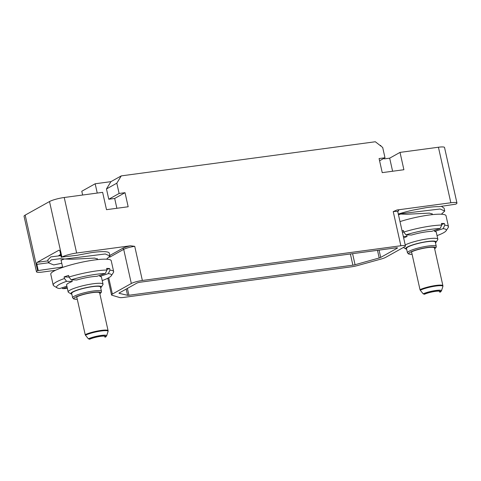 <?xml version="1.0" encoding="UTF-8"?>
<svg xmlns="http://www.w3.org/2000/svg" width="481" height="481" viewBox="0 0 481 481"><rect width="100%" height="100%" fill="white"/><g stroke="black" fill="none" stroke-linecap="round" stroke-linejoin="round"><path stroke-width="0.72" d="M55.435 270.31L42.575 272.036A11.249 1.804 167.4 0 1 36.46 271.777L24.05 216.246A11.249 1.804 -12.6 0 1 25.18 215.115L49.513 201.539A11.249 1.804 -12.6 0 1 64.226 197.499L76.641 253.024A11.249 1.804 167.4 0 0 61.923 257.064L77.549 255.225A30.736 4.93 167.4 0 1 78.15 255.086L90.951 252.699A30.736 4.93 -12.6 0 1 109.295 253.18L109.933 256.018L105.303 253.968L64.983 259L60.191 258.7L51.323 259.848L48.467 262.83L53.722 264.917L61.76 263.257M123.719 297.408L351.37 266.829A8.436 1.353 167.4 0 0 357.756 265.506L380.988 259.073A8.436 1.353 167.4 0 0 385.636 257.371L404.593 246.795A8.436 1.353 167.4 0 0 405.441 245.947A8.436 1.353 167.4 0 0 400.859 245.749L142.364 280.471A8.436 1.353 167.4 0 0 131.325 283.495L112.374 294.077A8.436 1.353 167.4 0 0 111.526 294.925A8.436 1.353 167.4 0 0 111.923 295.214L119.535 297.505A8.436 1.353 167.4 0 0 123.719 297.408M76.641 253.024L130.555 245.785L134.734 246.338L142.364 280.471M62.602 267.027L37.59 270.641A11.249 1.804 167.4 0 0 36.46 271.777M106.572 259.193L109.933 256.018M64.983 259L71.976 259.247L94.523 258.081L97.39 258.952M61.075 260.209L64.406 258.976M38.197 270.304L36.869 264.346A1.69 0.794 82.3 0 1 37.235 262.313L58.892 250.228A1.69 0.794 82.3 0 1 59.031 250.18A1.69 0.794 82.3 0 1 59.987 251.443L61.315 257.407M60.654 254.437A19.769 3.175 167.4 0 0 60.299 254.623A19.769 3.175 167.4 0 0 58.76 255.694M48.467 262.83L47.823 259.95L50.86 256.89L60.263 255.718M60.696 254.617A17.857 2.868 167.4 0 0 60.059 255.658L60.071 255.712M66.883 286.195L59.788 288.534A28.132 4.515 -12.6 0 1 57.107 287.854L53.782 285.81A30.97 4.972 -12.6 0 1 53.205 285.113L50.776 274.224A30.97 4.972 -12.6 0 1 71.711 264.646A30.97 4.972 -12.6 0 1 106.157 259.175A30.97 4.972 167.4 0 1 111.219 260.714L113.654 271.597A30.97 4.972 167.4 0 0 109.993 270.148L109.632 268.542A30.97 4.972 -12.6 0 0 108.231 268.452A30.97 4.972 -12.6 0 0 106.626 268.434L106.986 270.039A30.97 4.972 -12.6 0 0 68.969 277.032L68.615 275.427A30.97 4.972 -12.6 0 0 64.105 276.912L69.011 277.08M53.205 285.113A30.97 4.972 -12.6 0 1 64.46 278.517L64.105 276.912M71.14 293.981A15.608 2.507 167.4 0 1 77.627 289.929A15.608 2.507 -12.6 0 1 94.114 286.297A15.608 2.507 -12.6 0 1 101.196 287.259L102.892 284.668A17.857 2.868 -12.6 0 0 103.024 284.163A17.857 2.868 -12.6 0 0 93.548 283.718A17.857 2.868 -12.6 0 0 75.92 287.722A17.857 2.868 167.4 0 0 68.17 291.955A17.857 2.868 167.4 0 0 68.506 292.358L71.14 293.981A15.608 2.507 167.4 0 0 71.849 294.24M68.17 291.955L66.612 284.98A17.857 2.868 -12.6 0 1 72.228 281.493L71.855 279.84M67.112 287.211L62.795 288.636A28.132 4.515 167.4 0 0 67.376 288.384M102.225 280.597A28.132 4.515 167.4 0 0 111.291 275.745A28.132 4.515 167.4 0 0 108.291 273.635L99.874 276.413A17.857 2.868 -12.6 0 1 101.467 277.188L103.024 284.163M99.874 276.413L99.645 275.391M68.969 277.032L71.122 279.81L76.738 280.008A17.857 2.868 -12.6 0 1 96.867 276.304L105.279 273.533L106.986 270.039M71.122 279.81A28.132 4.515 -12.6 0 1 105.279 273.533M57.107 287.854A28.132 4.515 -12.6 0 1 66.612 281.301L72.228 281.493M66.612 281.301L64.46 278.517M106.854 269.456L109.632 268.542M111.291 275.745L113.426 272.48A30.97 4.972 167.4 0 0 113.654 271.597M62.795 288.636L61.7 287.903M109.993 270.148L108.291 273.635M101.196 287.259A15.608 2.507 -12.6 0 1 100.667 287.794M72.643 297.781L71.675 293.446A14.761 2.369 167.4 0 1 78.084 289.947A14.761 2.369 -12.6 0 1 92.653 286.634A14.761 2.369 -12.6 0 1 100.487 287.001L101.461 291.336A14.761 2.369 167.4 0 0 93.621 290.969A14.761 2.369 167.4 0 0 79.052 294.282A14.761 2.369 167.4 0 0 72.643 297.781L73.713 298.96L77.297 299.332M76.491 297.042L76.341 297.06A12.656 2.032 -12.6 0 1 90.019 293.019A12.656 2.032 -12.6 0 1 99.645 292.881L108.093 330.7A12.656 2.032 167.4 0 0 98.876 330.766A12.656 2.032 167.4 0 0 85.197 334.668L76.924 297.667L76.413 297.036M104.696 336.177L104.912 337.151A8.718 1.401 167.4 0 0 105.369 336.538A8.718 1.401 167.4 0 0 103.944 336.105A8.718 1.401 167.4 0 0 89.779 339.183L88.378 338.816A10.167 1.629 -12.6 0 1 99.807 335.642A10.167 1.629 -12.6 0 1 106.65 335.84L108.057 331.469A12.506 2.008 167.4 0 0 99.519 331.247A12.506 2.008 167.4 0 0 85.45 335.191L88.378 338.816M104.912 337.151L105.712 336.947L106.65 335.84M85.45 335.191L85.197 334.668M400.859 245.749L393.23 211.616L396.927 210.005L450.841 202.766L438.425 147.234L400.024 152.393L403.896 169.727L382.233 172.637L379.082 158.556L384.992 157.762L382.69 147.469L375.33 141.757L121.266 175.884L116.811 183.183L119.114 193.47L125.024 192.683L128.168 206.764L106.505 209.674L102.633 192.34L64.226 197.499M127.573 295.304A2.814 0.451 -12.6 0 0 128.932 295.262L352.886 265.181A2.814 0.451 -12.6 0 0 355.062 264.73L379.19 257.972A2.814 0.451 -12.6 0 0 380.699 257.413L397.216 248.196A2.814 0.451 -12.6 0 0 397.498 247.913A2.814 0.451 -12.6 0 0 395.971 247.847L140.434 282.173A2.814 0.451 -12.6 0 0 136.754 283.183L119.276 292.935A2.814 0.451 -12.6 0 0 118.993 293.218A2.814 0.451 -12.6 0 0 119.162 293.326L127.573 295.304L126.178 289.081M400.715 214.063A26.714 4.287 167.4 0 0 398.478 214.797M441.384 214.219L444.739 211.051L440.109 208.994L398.575 213.973A30.736 4.93 167.4 0 1 412.963 210.119L425.763 207.726A30.736 4.93 167.4 0 1 438.979 206.68L455.82 204.154A11.249 1.804 167.4 0 0 456.95 203.024A11.249 1.804 167.4 0 0 450.841 202.766M399.789 214.027L406.788 214.273L429.335 213.107L432.203 213.979M441.42 206.349L444.095 208.165L444.739 211.051M400 221.597A30.97 4.972 -12.6 0 1 440.969 214.201A30.97 4.972 167.4 0 1 446.031 215.741L448.46 226.629A30.97 4.972 167.4 0 0 444.805 225.174L444.444 223.569A30.97 4.972 -12.6 0 0 443.043 223.485A30.97 4.972 -12.6 0 0 441.438 223.461L441.792 225.066A30.97 4.972 -12.6 0 0 403.781 232.058L403.421 230.453A30.97 4.972 -12.6 0 0 402.074 230.88M406.661 249.266A15.608 2.507 167.4 0 1 405.952 249.008A15.608 2.507 167.4 0 1 412.433 244.955A15.608 2.507 -12.6 0 1 428.926 241.324A15.608 2.507 -12.6 0 1 436.008 242.292L437.704 239.694A17.857 2.868 -12.6 0 0 437.836 239.189A17.857 2.868 -12.6 0 0 428.361 238.744A17.857 2.868 -12.6 0 0 410.732 242.749A17.857 2.868 167.4 0 0 405.218 244.949M403.661 237.975A17.857 2.868 -12.6 0 1 407.04 236.526L406.667 234.866M437.037 235.624A28.132 4.515 167.4 0 0 446.103 230.772A28.132 4.515 167.4 0 0 443.103 228.667L434.686 231.439A17.857 2.868 -12.6 0 1 436.279 232.215L437.836 239.189M434.686 231.439L434.457 230.417M403.781 232.058L405.934 234.842L411.55 235.035A17.857 2.868 -12.6 0 1 431.679 231.337L440.091 228.559L441.792 225.066M405.934 234.842A28.132 4.515 -12.6 0 1 440.091 228.559M402.338 232.058L403.824 232.113M403.306 236.393L407.04 236.526M441.666 224.483L444.444 223.569M446.103 230.772L448.238 227.507A30.97 4.972 167.4 0 0 448.46 226.629M444.805 225.174L443.103 228.667M436.008 242.292A15.608 2.507 -12.6 0 1 435.479 242.827M407.455 252.808L406.487 248.473A14.761 2.369 167.4 0 1 412.896 244.973A14.761 2.369 -12.6 0 1 427.465 241.66A14.761 2.369 -12.6 0 1 435.299 242.033L436.267 246.362A14.761 2.369 167.4 0 0 428.433 245.995A14.761 2.369 167.4 0 0 413.864 249.308A14.761 2.369 167.4 0 0 407.455 252.808L408.525 253.986L412.109 254.359M411.303 252.068L411.153 252.086A12.656 2.032 -12.6 0 1 424.831 248.046A12.656 2.032 -12.6 0 1 434.451 247.907L442.905 285.726A12.656 2.032 167.4 0 0 433.688 285.792A12.656 2.032 167.4 0 0 420.009 289.694L411.736 252.693L411.225 252.062M439.508 291.203L439.724 292.177A8.718 1.401 167.4 0 0 440.175 291.564A8.718 1.401 167.4 0 0 438.75 291.131A8.718 1.401 167.4 0 0 424.591 294.21L423.19 293.843A10.167 1.629 -12.6 0 1 434.614 290.668A10.167 1.629 -12.6 0 1 441.462 290.867L442.869 286.496A12.506 2.008 167.4 0 0 434.331 286.273A12.506 2.008 167.4 0 0 420.262 290.217L423.19 293.843M439.724 292.177L440.524 291.979L441.462 290.867M420.262 290.217L420.009 289.694M438.425 147.234A11.249 1.804 -12.6 0 1 444.54 147.499L456.95 203.024M400.024 152.393L389.682 158.165L384.758 158.826A1.124 0.98 -119.2 0 1 383.802 158.423M392.604 171.248L389.682 158.165M384.992 157.762L379.581 160.78M82.636 195.027L81.788 191.24L95.172 183.772L110.925 181.656L121.266 175.884M380.892 146.074L380.748 145.412L380.146 145.496M95.172 183.772L97.246 193.061M116.877 208.279L114.682 198.449L108.772 199.242L106.469 188.949L110.925 181.656M116.811 183.183L106.469 188.949M119.114 193.47L108.772 199.242M125.024 192.683L114.682 198.449M109.812 255.483L122.475 248.418A9.56 1.533 -12.6 0 1 130.555 245.785M48.455 262.788L36.869 264.346M37.59 270.641L25.18 215.115M49.513 201.539L61.923 257.064M48.028 260.864L37.235 262.313M99.82 293.675A13.636 2.189 167.4 0 0 95.509 292.093A13.636 2.189 167.4 0 0 79.9 295.382A13.636 2.189 167.4 0 0 77.291 299.296M89.358 339.243A9.193 1.473 -12.6 0 1 100.836 336.219A9.193 1.473 -12.6 0 1 105.333 337.097M131.325 283.495L123.701 249.368A8.436 1.353 -12.6 0 1 134.734 246.338M109.674 257.197L123.701 249.368A1.124 0.98 60.8 0 0 122.475 248.418M112.374 294.077L108.724 277.747M393.23 211.616A8.436 1.353 -12.6 0 1 397.811 211.814L397.919 211.195L397.402 211.55M396.927 210.005A9.56 1.533 -12.6 0 1 397.829 211.375M434.632 248.707A13.636 2.189 167.4 0 0 430.315 247.12A13.636 2.189 167.4 0 0 414.712 250.409A13.636 2.189 167.4 0 0 412.103 254.323M424.17 294.27A9.193 1.473 -12.6 0 1 435.648 291.245A9.193 1.473 -12.6 0 1 440.145 292.123M128.932 295.262L127.399 288.402M352.886 265.181L350.378 253.974M355.062 264.73L352.591 253.673M379.19 257.972L377.483 250.33M380.699 257.413L379.07 250.12M397.216 248.196L397.126 247.775M97.535 259.614L97.318 258.64M62.686 267.4L61.009 259.902M99.838 293.765L101.263 292.49L101.461 291.336M108.093 330.7L108.057 331.469M405.441 245.947L397.811 211.814M432.347 214.64L432.13 213.666M405.952 249.008L403.421 247.444M434.65 248.791L436.075 247.517L436.267 246.362M442.905 285.726L442.869 286.496M111.526 294.925L107.798 278.24"/></g></svg>
